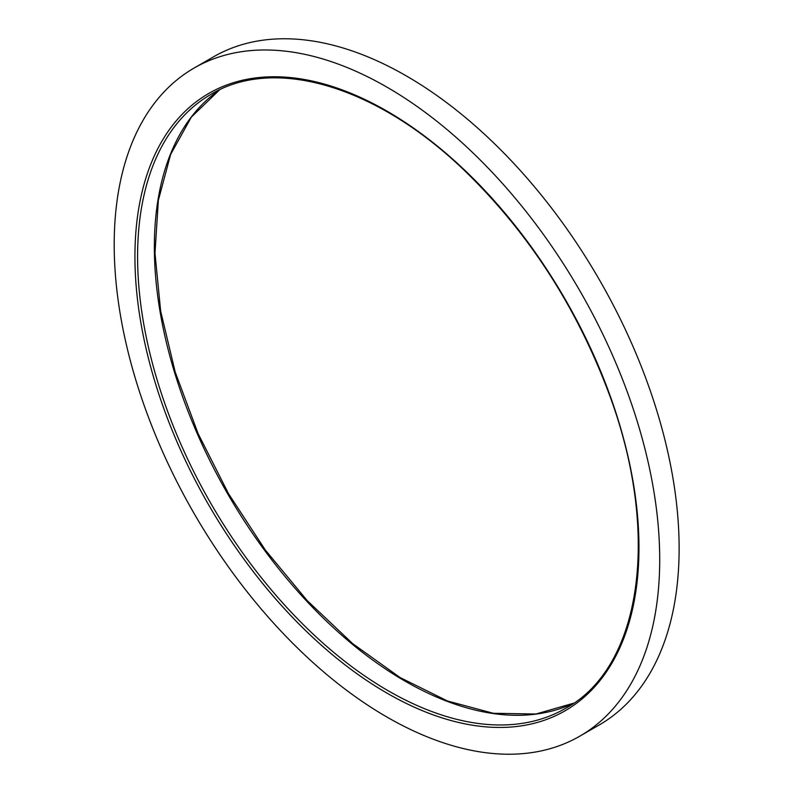 <?xml version="1.0" encoding="UTF-8"?>
<svg xmlns="http://www.w3.org/2000/svg" width="793" height="793" viewBox="0 0 793 793"><rect width="100%" height="100%" fill="white"/><g stroke="black" fill="none" stroke-linecap="round" stroke-linejoin="round"><path stroke-width="1.19" d="M194.087 68.049L213.505 56.838A385.735 222.704 60 0 1 406.373 75.94A385.735 222.704 60 0 1 658.368 415.859A385.735 222.704 60 0 1 599.24 724.951L579.822 736.162A385.735 222.704 60 0 1 194.087 513.458A385.735 222.704 60 0 1 194.087 68.049A385.735 222.704 60 0 1 386.954 87.151A385.735 222.704 60 0 1 638.95 427.07A385.735 222.704 60 0 1 579.822 736.162M386.954 693.112A356.404 205.774 -120 0 0 605.208 382.613A356.404 205.774 -120 0 0 168.701 130.597A356.404 205.774 -120 0 0 386.954 693.112M573.706 703.203A354.53 204.693 60 0 1 227.779 493.999A354.53 204.693 60 0 1 219.582 89.827M388.283 690.812A354.53 204.693 -120 0 0 565.538 708.377C642.409 666.953 661.253 530.953 608.053 391.157C575.599 305.483 527.95 232.141 465.094 171.119C377.359 86.249 274.874 55.758 211.017 94.308A354.53 204.693 -120 0 0 156.667 378.4A354.53 204.693 -120 0 0 388.283 690.812M573.726 703.183L535.919 714.017L493.315 713.294L447.421 700.982L399.94 677.46L352.607 643.579L307.169 600.559L265.278 549.955L228.463 493.603L198.072 433.543L175.184 371.967L160.652 311.104L154.982 253.175L158.362 200.292L170.644 154.397L191.321 117.136L219.602 89.817"/></g></svg>
